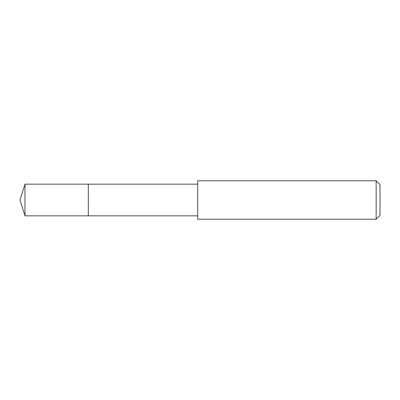 <?xml version="1.0" encoding="UTF-8"?>
<svg xmlns="http://www.w3.org/2000/svg" width="400" height="400" viewBox="0 0 400 400"><rect width="100%" height="100%" fill="white"/><g stroke="black" fill="none" stroke-linecap="round" stroke-linejoin="round"><path stroke-width="0.6" d="M197.7 184.17L24.99 184.17L24.99 215.83L88.315 215.83L88.315 184.17L88.315 215.83L197.7 215.83M24.99 215.83L20 200L24.99 184.17M197.7 180.81L197.7 219.19L376.16 219.19L376.16 180.81L197.7 180.81M376.16 180.81L380 184.65L380 215.35L376.16 219.19"/></g></svg>

